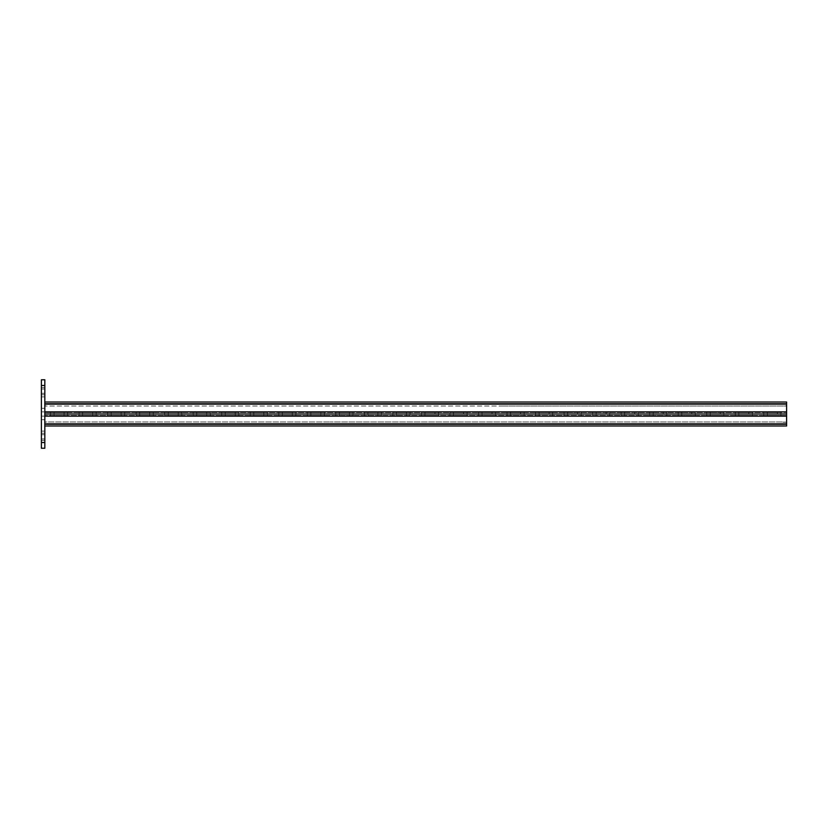 <?xml version="1.0" encoding="UTF-8"?>
<svg xmlns="http://www.w3.org/2000/svg" width="828" height="828" viewBox="0 0 828 828"><rect width="100%" height="100%" fill="white"/><g stroke="black" fill="none" stroke-linecap="round" stroke-linejoin="round"><path stroke-width="0.62" stroke-dasharray="4.14 3.1" d="M41.4 440.392L44.826 440.392L44.826 433.261L44.826 440.392L41.4 440.392L41.4 433.261L41.4 440.392M41.4 394.739L44.826 394.739L44.826 387.607L44.826 394.739L41.4 394.739L41.4 387.607L41.4 394.739M44.826 442.535L44.826 379.762L41.4 379.762L41.4 396.881L41.4 385.465L44.826 385.465L41.4 385.465L41.4 448.238L44.826 448.238L44.826 438.964L44.826 442.535L41.4 442.535L44.826 442.535M41.4 411.858L41.4 419.703L41.4 408.297L41.4 419.703L41.4 408.297L41.4 411.858L44.826 411.858L44.826 419.703L44.826 404.157L44.826 406.01L501.302 406.01L44.826 406.01L45.54 405.72L44.826 406.01L44.826 403.443L786.6 403.443L786.6 406.01L501.302 406.01L786.6 406.01L785.886 405.72L786.6 406.01L786.6 403.443L44.826 403.443L786.6 403.443L786.6 412.572L786.6 403.443L44.826 403.443L44.826 406.01L44.826 402.015L44.826 414L44.826 411.858L41.4 411.858M41.4 434.679L41.4 438.964L41.4 431.119L41.4 434.679L44.826 434.679L44.826 438.964L44.826 431.119L44.826 434.679L41.4 434.679M41.4 387.607L44.826 387.607L41.4 387.607M41.4 433.261L44.826 433.261L41.4 433.261M44.826 416.142L44.826 425.985L44.826 416.142L41.4 416.142L44.826 416.142L41.4 416.142L44.826 416.142L44.826 414L44.826 416.142L786.6 416.142L786.6 414L44.826 414L786.6 414L786.6 402.015L44.826 402.015L786.6 402.015L786.6 404.157L44.826 404.157M64.077 412.572L67.648 412.572L64.077 412.572L64.077 414L67.648 414L50.529 414L64.077 414L64.077 412.572L50.529 412.572L64.077 412.572M92.612 412.572L96.172 412.572L92.612 412.572L92.612 414L96.172 414L79.064 414L92.612 414L92.612 412.572L79.064 412.572L92.612 412.572M377.91 412.572L381.48 412.572L377.91 412.572L377.91 414L381.48 414L364.361 414L377.91 414L377.91 412.572L364.361 412.572L377.91 412.572M406.444 412.572L410.005 412.572L406.444 412.572L406.444 414L410.005 414L392.886 414L406.444 414L406.444 412.572L392.886 412.572L406.444 412.572M349.385 412.572L352.945 412.572L349.385 412.572L349.385 414L352.945 414L335.826 414L349.385 414L349.385 412.572L335.826 412.572L349.385 412.572M320.85 412.572L324.421 412.572L320.85 412.572L320.85 414L324.421 414L307.302 414L320.85 414L320.85 412.572L307.302 412.572L320.85 412.572M292.315 412.572L295.886 412.572L292.315 412.572L292.315 414L295.886 414L278.767 414L292.315 414L292.315 412.572L278.767 412.572L292.315 412.572M263.79 412.572L267.361 412.572L263.79 412.572L263.79 414L267.361 414L250.242 414L263.79 414L263.79 412.572L250.242 412.572L263.79 412.572M235.255 412.572L238.826 412.572L235.255 412.572L235.255 414L238.826 414L221.707 414L235.255 414L235.255 412.572L221.707 412.572L235.255 412.572M206.731 412.572L210.302 412.572L206.731 412.572L206.731 414L210.302 414L193.183 414L206.731 414L206.731 412.572L193.183 412.572L206.731 412.572M178.196 412.572L181.767 412.572L178.196 412.572L178.196 414L181.767 414L164.648 414L178.196 414L178.196 412.572L164.648 412.572L178.196 412.572M149.671 412.572L153.242 412.572L149.671 412.572L149.671 414L153.242 414L136.123 414L149.671 414L149.671 412.572L136.123 412.572L149.671 412.572M121.136 412.572L124.707 412.572L121.136 412.572L121.136 414L124.707 414L107.588 414L121.136 414L121.136 412.572L107.588 412.572L121.136 412.572M44.826 412.572L786.6 412.572L44.826 412.572L44.826 403.443L44.826 412.572M767.339 412.572L763.778 412.572L767.339 412.572L767.339 414L763.778 414L780.897 414L767.339 414L777.326 414L767.339 414L767.339 412.572L780.897 412.572L767.339 412.572M738.814 412.572L735.243 412.572L738.814 412.572L738.814 414L735.243 414L752.362 414L738.814 414L748.802 414L738.814 414L738.814 412.572L752.362 412.572L738.814 412.572M453.516 412.572L449.946 412.572L453.516 412.572L453.516 414L449.946 414L467.064 414L453.516 414L463.504 414L453.516 414L453.516 412.572L467.064 412.572L453.516 412.572M424.981 412.572L421.421 412.572L424.981 412.572L424.981 414L421.421 414L438.54 414L424.981 414L434.969 414L424.981 414L424.981 412.572L438.54 412.572L424.981 412.572M482.041 412.572L478.48 412.572L482.041 412.572L482.041 414L478.48 414L495.599 414L482.041 414L492.029 414L482.041 414L482.041 412.572L495.599 412.572L482.041 412.572M510.576 412.572L507.005 412.572L510.576 412.572L510.576 414L507.005 414L524.124 414L510.576 414L520.564 414L510.576 414L510.576 412.572L524.124 412.572L510.576 412.572M539.1 412.572L535.54 412.572L539.1 412.572L539.1 414L535.54 414L552.659 414L539.1 414L549.088 414L539.1 414L539.1 412.572L552.659 412.572L539.1 412.572M567.635 412.572L564.065 412.572L567.635 412.572L567.635 414L564.065 414L581.184 414L567.635 414L577.623 414L567.635 414L567.635 412.572L581.184 412.572L567.635 412.572M596.16 412.572L592.6 412.572L596.16 412.572L596.16 414L592.6 414L609.718 414L596.16 414L606.148 414L596.16 414L596.16 412.572L609.718 412.572L596.16 412.572M624.695 412.572L621.124 412.572L624.695 412.572L624.695 414L621.124 414L638.243 414L624.695 414L634.683 414L624.695 414L624.695 412.572L638.243 412.572L624.695 412.572M653.22 412.572L649.659 412.572L653.22 412.572L653.22 414L649.659 414L666.778 414L653.22 414L663.207 414L653.22 414L653.22 412.572L666.778 412.572L653.22 412.572M681.755 412.572L678.184 412.572L681.755 412.572L681.755 414L678.184 414L695.303 414L681.755 414L691.742 414L681.755 414L681.755 412.572L695.303 412.572L681.755 412.572M710.279 412.572L706.719 412.572L710.279 412.572L710.279 414L706.719 414L723.838 414L710.279 414L720.267 414L710.279 414L710.279 412.572L723.838 412.572L710.279 412.572M786.6 404.157L786.6 402.015L44.826 402.015M782.325 421.99L330.124 421.99L782.325 421.99M783.743 421.99L783.029 422.28L784.458 422.28L783.743 421.99M785.172 421.99L784.458 422.28L785.886 422.28L785.172 421.99M786.6 421.99L785.886 422.28L786.6 421.99L785.886 422.28L786.6 421.99L786.6 424.557L44.826 424.557L44.826 421.99L330.124 421.99L44.826 421.99L45.54 422.28L44.826 421.99L44.826 424.557L786.6 424.557L44.826 424.557L44.826 415.428L44.826 424.557L786.6 424.557L786.6 421.99L786.6 425.985L786.6 421.99M44.826 425.985L786.6 425.985L44.826 425.985L44.826 421.99L44.826 425.985L786.6 425.985L786.6 416.142M767.339 415.428L763.778 415.428L767.339 415.428L767.339 414L767.339 415.428L780.897 415.428L767.339 415.428M738.814 415.428L735.243 415.428L738.814 415.428L738.814 414L738.814 415.428L752.362 415.428L738.814 415.428M453.516 415.428L449.946 415.428L453.516 415.428L453.516 414L453.516 415.428L467.064 415.428L453.516 415.428M424.981 415.428L421.421 415.428L424.981 415.428L424.981 414L424.981 415.428L438.54 415.428L424.981 415.428M482.041 415.428L478.48 415.428L482.041 415.428L482.041 414L482.041 415.428L495.599 415.428L482.041 415.428M510.576 415.428L507.005 415.428L510.576 415.428L510.576 414L510.576 415.428L524.124 415.428L510.576 415.428M539.1 415.428L535.54 415.428L539.1 415.428L539.1 414L539.1 415.428L552.659 415.428L539.1 415.428M567.635 415.428L564.065 415.428L567.635 415.428L567.635 414L567.635 415.428L581.184 415.428L567.635 415.428M596.16 415.428L592.6 415.428L596.16 415.428L596.16 414L596.16 415.428L609.718 415.428L596.16 415.428M624.695 415.428L621.124 415.428L624.695 415.428L624.695 414L624.695 415.428L638.243 415.428L624.695 415.428M653.22 415.428L649.659 415.428L653.22 415.428L653.22 414L653.22 415.428L666.778 415.428L653.22 415.428M681.755 415.428L678.184 415.428L681.755 415.428L681.755 414L681.755 415.428L695.303 415.428L681.755 415.428M710.279 415.428L706.719 415.428L710.279 415.428L710.279 414L710.279 415.428L723.838 415.428L710.279 415.428M786.6 415.428L44.826 415.428L786.6 415.428L786.6 424.557L786.6 415.428M64.077 415.428L67.648 415.428L64.077 415.428L64.077 414L64.077 415.428L50.529 415.428L64.077 415.428M92.612 415.428L96.172 415.428L92.612 415.428L92.612 414L92.612 415.428L79.064 415.428L92.612 415.428M377.91 415.428L381.48 415.428L377.91 415.428L377.91 414L377.91 415.428L364.361 415.428L377.91 415.428M406.444 415.428L410.005 415.428L406.444 415.428L406.444 414L406.444 415.428L392.886 415.428L406.444 415.428M349.385 415.428L352.945 415.428L349.385 415.428L349.385 414L349.385 415.428L335.826 415.428L349.385 415.428M320.85 415.428L324.421 415.428L320.85 415.428L320.85 414L320.85 415.428L307.302 415.428L320.85 415.428M292.315 415.428L295.886 415.428L292.315 415.428L292.315 414L292.315 415.428L278.767 415.428L292.315 415.428M263.79 415.428L267.361 415.428L263.79 415.428L263.79 414L263.79 415.428L250.242 415.428L263.79 415.428M235.255 415.428L238.826 415.428L235.255 415.428L235.255 414L235.255 415.428L221.707 415.428L235.255 415.428M206.731 415.428L210.302 415.428L206.731 415.428L206.731 414L206.731 415.428L193.183 415.428L206.731 415.428M178.196 415.428L181.767 415.428L178.196 415.428L178.196 414L178.196 415.428L164.648 415.428L178.196 415.428M149.671 415.428L153.242 415.428L149.671 415.428L149.671 414L149.671 415.428L136.123 415.428L149.671 415.428M121.136 415.428L124.707 415.428L121.136 415.428L121.136 414L121.136 415.428L107.588 415.428L121.136 415.428M777.326 414L780.897 414L777.326 414L777.326 412.572L777.326 414M748.802 414L752.362 414L748.802 414L748.802 412.572L748.802 414M463.504 414L467.064 414L463.504 414L463.504 412.572L463.504 414M434.969 414L438.54 414L434.969 414L434.969 412.572L434.969 414M492.029 414L495.599 414L492.029 414L492.029 412.572L492.029 414M520.564 414L524.124 414L520.564 414L520.564 412.572L520.564 414M549.088 414L552.659 414L549.088 414L549.088 412.572L549.088 414M577.623 414L581.184 414L577.623 414L577.623 412.572L577.623 414M606.148 414L609.718 414L606.148 414L606.148 412.572L606.148 414M634.683 414L638.243 414L634.683 414L634.683 412.572L634.683 414M663.207 414L666.778 414L663.207 414L663.207 412.572L663.207 414M691.742 414L695.303 414L691.742 414L691.742 412.572L691.742 414M720.267 414L723.838 414L720.267 414L720.267 412.572L720.267 414M41.4 438.964L44.826 438.964L41.4 438.964M41.4 393.321L44.826 393.321L41.4 393.321M41.4 389.036L44.826 389.036L41.4 389.036M786.6 411.858L44.826 411.858M54.099 412.572L54.099 414L54.099 412.572M111.159 412.572L111.159 414L111.159 412.572M139.684 412.572L139.684 414L139.684 412.572M168.219 412.572L168.219 414L168.219 412.572M196.743 412.572L196.743 414L196.743 412.572M225.278 412.572L225.278 414L225.278 412.572M253.803 412.572L253.803 414L253.803 412.572M282.338 412.572L282.338 414L282.338 412.572M310.862 412.572L310.862 414L310.862 412.572M339.397 412.572L339.397 414L339.397 412.572M367.922 412.572L367.922 414L367.922 412.572M396.457 412.572L396.457 414L396.457 412.572M82.624 412.572L82.624 414L82.624 412.572M44.826 423.843L786.6 423.843M54.099 415.428L54.099 414L54.099 415.428M111.159 415.428L111.159 414L111.159 415.428M139.684 415.428L139.684 414L139.684 415.428M168.219 415.428L168.219 414L168.219 415.428M196.743 415.428L196.743 414L196.743 415.428M225.278 415.428L225.278 414L225.278 415.428M253.803 415.428L253.803 414L253.803 415.428M282.338 415.428L282.338 414L282.338 415.428M310.862 415.428L310.862 414L310.862 415.428M339.397 415.428L339.397 414L339.397 415.428M367.922 415.428L367.922 414L367.922 415.428M396.457 415.428L396.457 414L396.457 415.428M82.624 415.428L82.624 414L82.624 415.428M41.4 431.119L44.826 431.119M41.4 419.703L44.826 419.703L41.4 419.703M41.4 408.297L44.826 408.297L41.4 408.297M41.4 396.881L44.826 396.881M50.529 415.428L50.529 412.572M67.648 415.428L67.648 412.572M107.588 415.428L107.588 412.572M124.707 415.428L124.707 412.572M136.123 415.428L136.123 412.572M153.242 415.428L153.242 412.572M164.648 415.428L164.648 412.572M181.767 415.428L181.767 412.572M193.183 415.428L193.183 412.572M210.302 415.428L210.302 412.572M221.707 415.428L221.707 412.572M238.826 415.428L238.826 412.572M250.242 415.428L250.242 412.572M267.361 415.428L267.361 412.572M278.767 415.428L278.767 412.572M295.886 415.428L295.886 412.572M307.302 415.428L307.302 412.572M324.421 415.428L324.421 412.572M335.826 415.428L335.826 412.572M352.945 415.428L352.945 412.572M364.361 415.428L364.361 412.572M381.48 415.428L381.48 412.572M392.886 415.428L392.886 412.572M410.005 415.428L410.005 412.572M79.064 415.428L79.064 412.572M96.172 415.428L96.172 412.572M780.897 415.428L780.897 412.572M763.778 415.428L763.778 412.572M723.838 415.428L723.838 412.572M706.719 415.428L706.719 412.572M695.303 415.428L695.303 412.572M678.184 415.428L678.184 412.572M666.778 415.428L666.778 412.572M649.659 415.428L649.659 412.572M638.243 415.428L638.243 412.572M621.124 415.428L621.124 412.572M609.718 415.428L609.718 412.572M592.6 415.428L592.6 412.572M581.184 415.428L581.184 412.572M564.065 415.428L564.065 412.572M552.659 415.428L552.659 412.572M535.54 415.428L535.54 412.572M524.124 415.428L524.124 412.572M507.005 415.428L507.005 412.572M495.599 415.428L495.599 412.572M478.48 415.428L478.48 412.572M467.064 415.428L467.064 412.572M449.946 415.428L449.946 412.572M438.54 415.428L438.54 412.572M421.421 415.428L421.421 412.572M752.362 415.428L752.362 412.572M735.243 415.428L735.243 412.572"/><path stroke-width="1.24" d="M44.826 448.238L41.4 448.238L41.4 442.535L44.826 442.535L44.826 448.238M44.826 385.465L41.4 385.465L41.4 379.762L44.826 379.762L44.826 442.535M41.4 385.465L41.4 442.535M44.826 416.142L786.6 416.142L786.6 414L44.826 414L786.6 414L786.6 402.015L44.826 402.015M786.6 416.142L786.6 425.985L44.826 425.985M786.6 411.858L44.826 411.858M786.6 404.157L44.826 404.157M44.826 423.843L786.6 423.843"/></g></svg>
